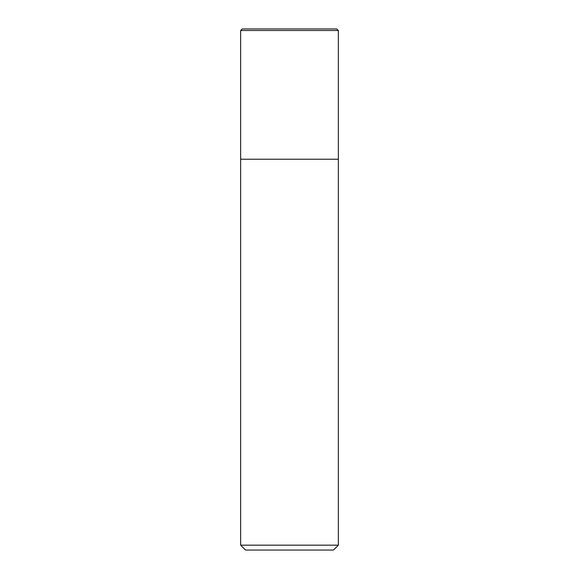 <?xml version="1.0" encoding="UTF-8"?>
<svg xmlns="http://www.w3.org/2000/svg" width="579" height="579" viewBox="0 0 579 579"><rect width="100%" height="100%" fill="white"/><g stroke="black" fill="none" stroke-linecap="round" stroke-linejoin="round"><path stroke-width="0.87" d="M240.647 545.165L245.532 550.05L333.468 550.05L338.353 545.165L240.647 545.165L240.647 159.225L338.353 159.225L338.353 30.513L336.79 28.95L242.21 28.95L240.647 30.513L240.647 159.225L338.353 159.225L338.353 545.165M240.647 30.513L338.353 30.513L336.79 28.95M338.353 159.225L338.353 30.513"/></g></svg>
